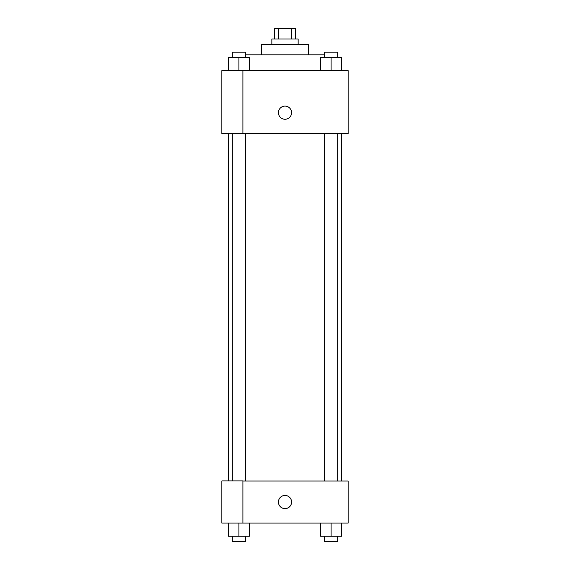 <?xml version="1.0" encoding="UTF-8"?>
<svg xmlns="http://www.w3.org/2000/svg" width="570" height="570" viewBox="0 0 570 570"><rect width="100%" height="100%" fill="white"/><g stroke="black" fill="none" stroke-linecap="round" stroke-linejoin="round"><path stroke-width="0.85" d="M278.253 39.024L278.253 28.5L274.476 28.5L274.476 39.024M278.253 28.5L295.524 28.5L295.524 39.024M291.747 39.024L291.747 28.5M271.847 44.282L271.847 39.024L298.153 39.024L298.153 44.282M261.324 54.806L261.324 44.282L308.676 44.282L308.676 54.806M245.485 54.806L324.515 54.806M221.858 70.594L348.142 70.594L348.142 133.729L221.858 133.729L242.906 133.644L242.906 70.68L221.858 70.594M278.424 112.682A6.576 6.576 0 0 1 288.292 106.989A6.576 6.576 0 0 1 288.292 118.382A6.576 6.576 0 0 1 278.424 112.682M221.858 70.68L221.858 133.644M242.906 480.995L348.142 480.995L348.142 523.082L221.858 523.082L221.858 480.909L242.906 480.909L242.906 523.082M278.424 502.042A6.576 6.576 0 0 1 288.292 496.342A6.576 6.576 0 0 1 288.292 507.735A6.576 6.576 0 0 1 278.424 502.042M320.568 523.082L320.568 536.242L341.615 536.242L341.615 523.082L341.615 536.242M331.092 536.242L331.092 523.082M337.668 536.242L337.668 541.5L324.515 541.5L324.515 536.242M228.385 523.082L228.385 536.242L249.432 536.242L249.432 523.082L249.432 536.242M238.908 536.242L238.908 523.082M245.485 536.242L245.485 541.5L232.332 541.5L232.332 536.242M320.568 70.594L320.568 57.442L341.615 57.442L341.615 70.594L341.615 57.442M331.092 70.594L331.092 57.442M337.668 57.442L337.668 52.176L324.515 52.176L324.515 57.442M228.385 70.594L228.385 57.442L249.432 57.442L249.432 70.594L249.432 57.442M238.908 70.594L238.908 57.442M245.485 57.442L245.485 52.176L232.332 52.176L232.332 57.442M341.615 480.995L341.615 133.729M228.385 480.909L228.385 133.729M324.515 133.729L324.515 480.995M337.668 133.729L337.668 480.995M245.485 480.995L245.485 133.729M232.332 480.909L232.332 133.729"/></g></svg>
